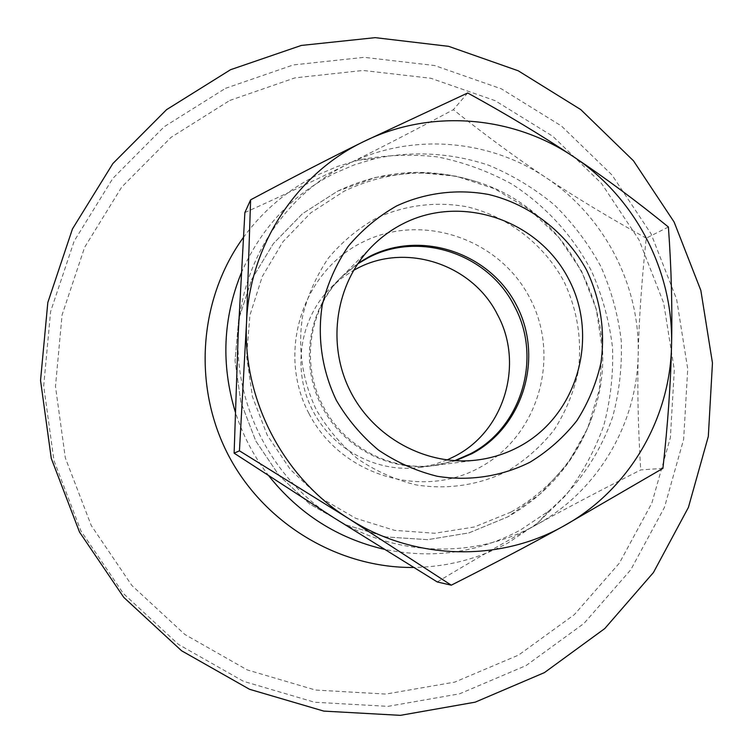 <?xml version="1.0" encoding="UTF-8"?>
<svg xmlns="http://www.w3.org/2000/svg" width="753" height="753" viewBox="0 0 753 753"><rect width="100%" height="100%" fill="white"/><g stroke="black" fill="none" stroke-linecap="round" stroke-linejoin="round"><path stroke-width="0.56" stroke-dasharray="3.77 2.82" d="M507.757 470.936C479.605 485.026 447.706 489.949 416.117 484.913C395.334 479.793 375.973 471.19 358.033 459.104C341.354 445.239 327.508 428.899 316.486 410.103C302.329 380.67 297.529 347.82 302.668 315.902C307.845 295.016 316.401 275.767 328.336 258.147C341.975 241.911 357.939 228.592 376.227 218.21C404.803 205.023 436.533 201.145 467.434 206.877C508.2 216.742 543.506 244.047 563.781 281.095C577.626 310.264 582.37 340.78 578.022 372.641C573.381 393.151 565.418 412.23 554.133 429.897C541.125 446.322 525.669 460.008 507.757 470.936M446.99 459.989L433.662 464.629L419.798 467.406C377.573 473.336 332.741 449.842 312.956 410.893C291.533 370.89 299.478 318.359 331.132 287.392L341.777 278.083L353.581 270.346M357.656 263.879L340.893 277.593C307.864 309.897 299.59 364.772 321.983 406.564C342.653 447.273 389.47 471.82 433.512 465.636L454.605 460.704M455.499 460.761L435.168 465.42C390.901 471.642 343.848 446.962 323.075 406.046C300.56 364.028 308.881 308.881 342.069 276.417L358.164 263.136M308.899 413.435C276.549 352.423 302.386 271.758 362.249 242.344C421.661 212.017 499.484 238.607 529.905 298.16C561.192 357.261 538.348 436.269 479.52 467.613C421.172 499.851 340.365 474.908 308.899 413.435M662.913 468.375L640.718 469.928C601.807 489.629 566.868 508.002 535.92 525.048C504.971 542.047 472.084 561.013 437.258 581.956M668.4 227.011L646.243 238.164C641.688 280.728 638.996 319.639 638.186 354.889C637.292 390.129 638.13 428.476 640.718 469.928M467.698 92.977L453.353 109.693C485.789 135.521 516.68 158.186 546.038 177.67C575.367 197.239 608.772 217.401 646.243 238.164M244.876 212.572C281.951 195.865 316.335 179.675 348.018 164.003C379.728 148.36 414.847 130.26 453.353 109.693M535.92 525.048C475.039 559.159 394.958 557.032 334.05 517.885C272.661 479.623 234.428 406.281 238.212 333.946C240.998 261.489 285.142 194.453 348.018 164.003C410.573 132.707 488.339 138.75 546.038 177.67C604.207 215.97 640.219 285.265 638.186 354.889C636.934 424.504 597.327 491.671 535.92 525.048M225.495 88.336L293.303 64.937L364.188 57.332L434.66 65.539L501.423 88.863L561.427 125.986L612.038 175.044L651.016 233.722L676.636 299.327L687.715 368.923L683.649 439.347L664.457 507.371L630.788 569.767L583.989 623.437L526.065 665.577L459.65 693.805L387.955 706.361L314.613 702.238L243.501 681.314L178.508 644.436L123.285 593.42L80.976 530.978L53.952 460.525L43.693 385.978L50.63 311.469L74.189 241.054L112.828 178.414L164.239 126.702L225.495 88.336M229.806 100.441L294.941 77.87L363.068 70.462L430.838 78.265L495.069 100.638L552.824 136.302L601.534 183.478L639.043 239.915L663.685 303.045L674.321 369.996L670.358 437.747L651.834 503.155L619.39 563.112L574.323 614.646L518.591 655.072L454.746 682.105L385.865 694.078L315.441 690.04L247.191 669.888L184.833 634.459L131.869 585.476L91.273 525.556L65.342 457.956L55.468 386.43L62.085 314.923L84.637 247.304L121.675 187.121L170.997 137.385L229.806 100.441M243.332 237.543C263.061 210.595 287.674 189.784 317.173 175.11L337.504 166.441L358.626 160.078C384.83 154.958 411.176 153.904 437.644 156.925C463.744 162.234 488.49 171.289 511.861 184.09C545.483 205.691 572.845 235.585 591.481 270.995C602.259 295.421 609.262 320.872 612.5 347.349C613.479 374.006 610.532 400.201 603.652 425.934C594.588 450.991 581.984 474.117 565.842 495.323L537.482 523.203L508.501 542.64C479.124 558.67 447.489 566.953 413.595 567.47M241.271 273.028C260.811 228.159 291.966 194.886 334.727 173.218L354.428 164.803L374.89 158.629C412.851 150.581 452.045 152.934 488.772 165.274C512.642 175.223 534.536 188.466 554.472 205.004C572.939 223.17 588.385 243.643 600.809 266.402C611.276 290.121 618.091 314.839 621.234 340.563C622.204 366.438 619.352 391.871 612.688 416.851C600.094 453.494 578.069 486.005 548.542 511.193L520.445 530.008C477.844 552.862 432.401 559.281 384.105 549.266M511.099 512.04L474.239 527.015L434.707 533.256L394.506 530.338L355.717 518.299L320.373 497.705L290.376 469.552L267.324 435.328L252.471 396.812L246.579 356.065L249.93 315.243L262.289 276.483L282.921 241.788L310.697 212.901L344.102 191.215C386.986 170.846 431.045 167.646 476.282 181.614C571.367 210.181 627.428 324.006 592.131 416.795C576.76 458.379 549.756 490.137 511.099 512.04M268.925 476.009C253.93 456.638 242.711 435.272 235.275 411.91M476.282 181.614C428.768 166.752 382.562 169.924 337.664 191.13L302.442 213.739L273.283 243.718L251.662 279.495L238.701 319.197L235.04 360.791L240.847 402.121L255.832 441.07L279.203 475.651L309.784 504.058L345.994 524.85L385.988 536.936L427.695 539.666L468.968 532.889L507.673 516.925L540.673 493.582L567.781 463.556L587.669 428.288L599.369 389.489L602.268 349.044L596.225 308.928L581.532 271.108L558.905 237.421L529.453 209.532L494.617 188.787L456.111 176.193L415.807 172.343L375.681 177.416L337.664 191.13L302.442 213.739L273.283 243.718L251.662 279.495L238.701 319.197L235.04 360.791L240.847 402.121L255.832 441.07L279.203 475.651L309.784 504.058L345.994 524.85L385.988 536.936L427.695 539.666L468.968 532.889L507.673 516.925C548.015 493.921 576.167 460.544 592.131 416.795M419.798 467.406L433.512 465.636M331.132 287.392L340.893 277.593M435.168 465.42L477.637 459.951M342.069 276.417L372.293 246.08M374.89 158.629L358.626 160.078M548.542 511.193L537.482 523.203"/><path stroke-width="1.13" d="M353.581 270.346L357.383 268.322C406.535 242.212 472.733 264.604 497.488 314.65C524.257 363.643 504.642 430.725 455.123 456.083L446.99 459.989M454.605 460.704L470.352 453.824C521.97 427.346 542.339 357.336 514.403 306.198C488.565 253.968 419.543 230.512 368.273 257.705L357.656 263.879M530.018 462.201C501.545 476.451 469.27 481.421 437.295 476.291C416.258 471.077 396.652 462.333 378.477 450.068C361.591 435.996 347.547 419.43 336.375 400.361C322.02 370.504 317.126 337.203 322.303 304.852C327.517 283.683 336.158 264.181 348.225 246.344C362.014 229.891 378.157 216.422 396.652 205.917C425.558 192.589 457.664 188.702 488.932 194.547C530.187 204.6 565.936 232.301 586.483 269.856C600.518 299.43 605.356 330.36 600.988 362.645C596.32 383.418 588.281 402.751 576.892 420.645C563.752 437.286 548.128 451.132 530.018 462.201M403.297 223.603C391.795 229.42 381.46 236.913 372.293 246.08C335.932 282.403 326.247 342.511 349.75 390.063C373.121 437.681 426.678 466.634 477.637 459.951C492.396 458.003 506.289 453.541 519.316 446.548C577.24 415.675 599.623 337.598 568.666 279.099C538.555 220.158 461.787 193.719 403.297 223.603M358.164 263.136L369.591 256.425C421.511 229.787 489.761 252.97 516.445 305.181C543.873 356.997 523.721 426.226 472.197 453.551L455.499 460.761M239.445 450.821L348.695 518.601L451.282 585.185L437.258 581.956L334.05 517.885L234.117 453.174L238.212 333.946L244.876 212.572L250.608 199.856L246.532 322.5L239.445 450.821L234.117 453.174M451.282 585.185C492.81 564.204 530.159 544.551 563.329 526.215L662.913 468.375C667.845 424.165 670.725 383.126 671.554 345.241C672.41 307.318 671.365 267.908 668.4 227.011C636.718 201.239 605.111 177.821 573.579 156.765C542.094 135.7 506.807 114.437 467.698 92.977L363.285 141.79C329.23 158.525 291.675 177.887 250.608 199.856M363.285 141.79C429.775 108.648 512.332 115.284 573.579 156.765C635.316 197.578 673.577 271.231 671.554 345.241C670.349 419.223 628.482 490.664 563.329 526.215C498.74 562.538 413.576 560.326 348.695 518.601C283.307 477.816 242.522 399.579 246.532 322.5C249.469 245.299 296.466 174.018 363.285 141.79M230.531 69.718L301.294 45.444L375.21 37.65L448.675 46.347L518.233 70.791L580.761 109.59L633.48 160.803L674.104 222.003L700.845 290.423L712.46 362.984L708.319 436.429L688.421 507.39L653.453 572.506L604.763 628.567L544.428 672.608L475.199 702.163L400.389 715.35L323.799 711.105L249.497 689.277L181.548 650.743L123.793 597.402L79.526 532.079L51.27 458.379L40.54 380.416L47.816 302.527L72.457 228.95L112.856 163.57L166.564 109.656L230.531 69.718M384.105 549.266C337.636 538.395 299.233 513.97 268.925 476.009M235.275 411.91C220.977 364.471 222.973 318.18 241.271 273.028M413.595 567.47C338.135 568.204 263.654 523.439 228.008 454.483C192.42 385.498 199.008 298.753 243.332 237.543"/></g></svg>
